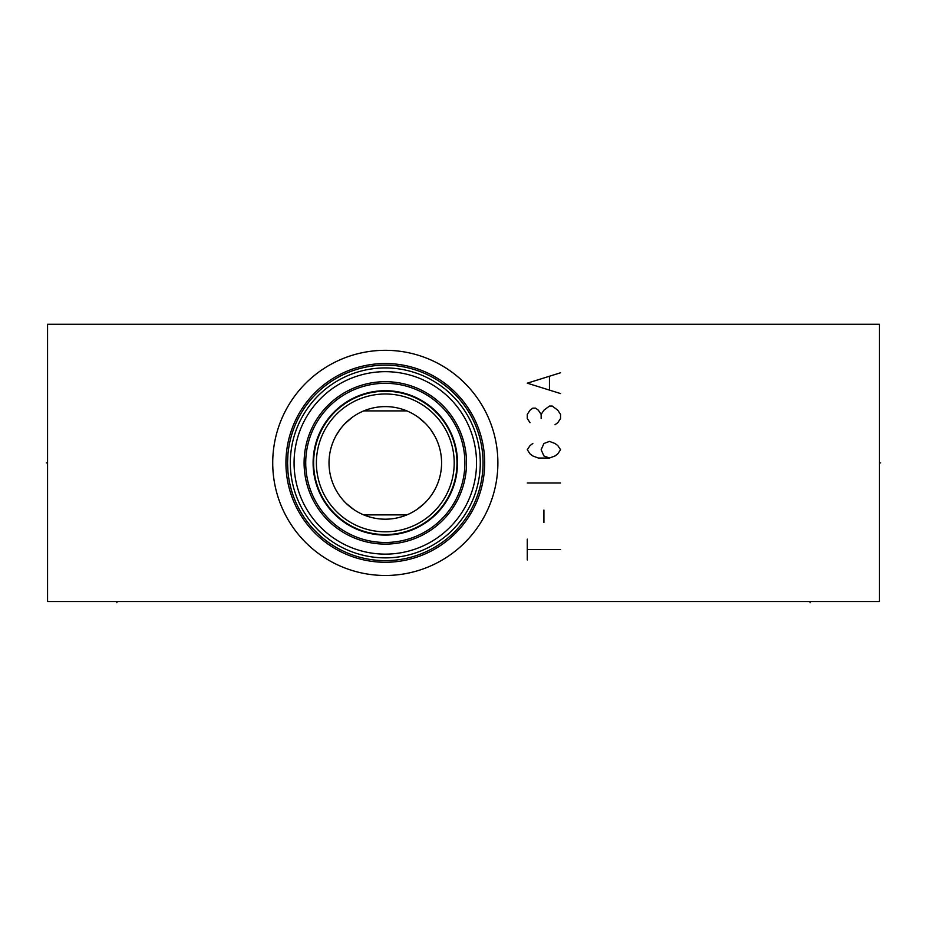 <?xml version="1.0" encoding="UTF-8"?>
<svg xmlns="http://www.w3.org/2000/svg" width="927" height="927" viewBox="0 0 927 927"><rect width="100%" height="100%" fill="white"/><g stroke="black" fill="none" stroke-linecap="round" stroke-linejoin="round"><path stroke-width="1.39" d="M47.555 324.253L47.555 601.542L879.445 601.542L879.445 324.253L47.555 324.253M272.723 462.897A112.584 112.584 0 0 1 385.308 350.313A112.584 112.584 0 0 1 497.88 462.897A112.584 112.584 0 0 1 385.308 575.482A112.584 112.584 0 0 1 272.723 462.897M287.926 471.437L287.555 462.897A97.741 97.741 0 0 0 385.308 560.638A97.741 97.741 0 0 0 483.048 462.897A97.741 97.741 0 0 0 385.308 365.145A97.741 97.741 0 0 0 287.555 462.897L287.926 454.357M288.587 448.761L289.027 446.014L288.587 448.761M289.537 443.315L290.116 440.684M290.858 437.695L291.263 436.246M291.414 435.702L292.121 433.384L291.414 435.702M292.839 431.206L293.546 429.189L292.839 431.206M294.241 427.359L294.902 425.713L294.241 427.359M291.043 437.023L290.881 437.637M290 441.171L289.803 442.052M287.66 458.494L287.602 460.047M287.602 465.748L287.625 466.408M288.587 477.034L289.027 479.78L288.587 477.034M289.537 482.48L291.055 488.796M291.414 490.093L290.116 485.099M294.902 500.082L294.241 498.436M290 484.601L289.595 482.758M290.325 462.897A94.971 94.971 0 0 1 385.308 367.926A94.971 94.971 0 0 1 480.279 462.897A94.971 94.971 0 0 1 385.308 557.869A94.971 94.971 0 0 1 290.325 462.897M294.068 462.897A91.228 91.228 0 0 1 385.308 371.669A91.228 91.228 0 0 1 476.536 462.897A91.228 91.228 0 0 1 385.308 554.126A91.228 91.228 0 0 1 294.068 462.897M464.833 459.931L464.89 462.897A79.583 79.583 0 0 0 385.308 383.315A79.583 79.583 0 0 0 305.725 462.897A79.583 79.583 0 0 0 385.308 542.48A79.583 79.583 0 0 0 464.89 462.897L464.833 465.852M464.392 454.021L463.998 451.078L464.392 454.021M463.5 448.135L462.897 445.203L463.5 448.135M461.345 439.41L460.406 436.559L461.345 439.41M459.363 433.778L458.239 431.055L459.363 433.778M457.034 428.436L455.783 425.933L457.034 428.436M455.62 425.62L454.497 423.569L455.62 425.632M454.462 423.523L453.303 421.553L454.462 423.512M453.21 421.403L451.959 419.421L453.21 421.403M450.777 417.66L449.688 416.119L450.777 417.66M449.688 509.665L450.777 508.135L449.688 509.665M451.959 506.374L453.21 504.392L451.959 506.374M453.303 504.242L454.462 502.272L453.303 504.242M454.497 502.214L455.62 500.163L454.497 502.214M455.783 499.862L457.034 497.359L455.783 499.862M458.239 494.74L459.363 492.017L458.239 494.74M460.406 489.224L461.345 486.385L460.406 489.224M462.897 480.592L463.5 477.66L462.897 480.592M463.998 474.717L464.392 471.773L463.998 474.717M313.627 462.897A71.68 71.68 0 0 1 385.308 391.217A71.68 71.68 0 0 1 456.988 462.897A71.68 71.68 0 0 1 385.308 534.578A71.68 71.68 0 0 1 313.627 462.897M316.397 462.897A68.911 68.911 0 0 1 385.308 393.987A68.911 68.911 0 0 1 454.207 462.897A68.911 68.911 0 0 1 385.308 531.808A68.911 68.911 0 0 1 316.397 462.897M329.015 462.897A56.292 56.292 0 0 1 385.308 406.605A56.292 56.292 0 0 1 441.588 462.897A56.292 56.292 0 0 1 385.308 519.19A56.292 56.292 0 0 1 329.015 462.897M329.073 460.209L329.27 457.521M329.595 454.833L329.745 453.824M330.047 452.133L330.638 449.444M331.379 446.756L332.26 444.056M332.318 443.906L333.291 441.368M334.485 438.691L335.562 436.547M335.841 436.026L339.803 429.757M340.939 428.251L342.978 425.783M345.18 423.419L352.353 417.254M352.677 417.023L354.635 415.69M357.44 413.987L358.436 413.43M412.167 413.43L413.164 413.987M415.968 415.69L417.926 417.023M418.251 417.254L425.423 423.419M427.625 425.783L429.664 428.251M430.765 429.711L434.763 436.026M435.053 436.559L436.119 438.691M437.312 441.368L438.286 443.894M438.344 444.056L439.224 446.756M439.966 449.444L440.557 452.133M440.858 453.813L441.009 454.833M441.333 457.521L441.53 460.209M363.732 410.904L406.872 410.904M441.53 465.667L441.322 468.436M440.974 471.217L440.673 473.013M440.487 473.998L439.861 476.779M439.074 479.549L438.135 482.33M435.748 487.869L435.261 488.842M434.299 490.603L432.666 493.315M430.846 495.98L428.853 498.564M426.675 501.067L424.751 503.048M424.334 503.465L416.93 509.456M414.717 510.893L412.782 512.028M406.872 514.891L363.732 514.891M357.822 512.028L355.887 510.893M353.674 509.456L346.281 503.465M345.864 503.06L343.94 501.067M341.762 498.564L339.757 495.98M337.938 493.315L336.304 490.603M335.354 488.842L334.856 487.869M332.469 482.33L331.53 479.549M330.754 476.779L330.116 473.998M329.931 473.013L329.63 471.217M329.282 468.436L329.085 465.667M527.278 559.954L527.278 539.155M527.278 549.549L560.557 549.549M543.917 522.515L543.917 510.035M527.278 483.002L560.557 483.002M549.456 458.042L543.917 455.968L541.148 449.722L543.917 443.488L549.456 441.403L555.006 443.488L557.776 445.563L560.557 449.722L557.776 453.882L555.006 455.968L549.456 458.042L538.367 458.042L532.828 455.968L530.047 453.882L527.278 449.722L530.047 445.563L532.828 443.488M555.006 424.763L557.776 422.689L560.557 418.529L560.557 414.369L557.776 410.209L552.237 406.049L549.456 406.049L543.917 410.209L541.148 414.369L538.367 410.209L535.597 408.135L532.828 408.135L530.047 410.209L527.278 414.369L527.278 418.529L530.047 422.689M541.148 418.529L541.148 414.369M560.557 372.77L527.278 383.175L560.557 393.569M549.456 389.41L549.456 376.93M47.555 462.897L46.35 462.897L47.555 462.897M116.883 601.542L116.883 602.747M810.117 601.542L810.117 602.747M879.445 462.897L880.65 462.897L879.445 462.897M285.933 462.897A99.374 99.374 0 0 1 385.308 363.523A99.374 99.374 0 0 1 484.67 462.897A99.374 99.374 0 0 1 385.308 562.272A99.374 99.374 0 0 1 285.933 462.897M304.091 462.897A81.205 81.205 0 0 1 385.308 381.692A81.205 81.205 0 0 1 466.513 462.897A81.205 81.205 0 0 1 385.308 544.103A81.205 81.205 0 0 1 304.091 462.897M313.106 462.897A72.202 72.202 0 0 0 385.308 535.099A72.202 72.202 0 0 0 457.498 462.897A72.202 72.202 0 0 0 385.308 390.696A72.202 72.202 0 0 0 313.106 462.897"/></g></svg>
